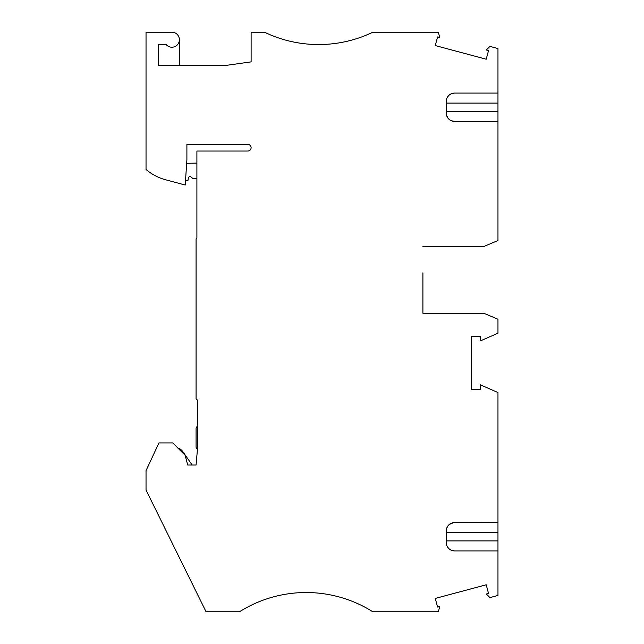 <?xml version="1.0" encoding="UTF-8"?>
<svg xmlns="http://www.w3.org/2000/svg" width="644" height="644" viewBox="0 0 644 644"><rect width="100%" height="100%" fill="white"/><g stroke="black" fill="none" stroke-linecap="round" stroke-linejoin="round"><path stroke-width="0.97" d="M451.009 120.621L454.6 121.434A8.34 8.34 0 0 1 446.26 113.094L446.26 101.422A8.34 8.34 0 0 1 454.6 93.082L452.152 93.444L449.609 94.74M449.287 94.99L447.661 96.793M446.26 111.428L497.965 111.428L497.965 48.55L489.939 46.392L486.325 50.007L488.522 50.594L486.212 59.216L435.264 45.563L437.574 36.941L439.763 37.529L438.443 32.594L436.954 32.2L372.868 32.2A125.097 125.097 0 0 1 264.459 32.2L251.112 32.2L251.112 61.872L224.877 65.559L158.545 65.559L158.545 44.71L166.297 44.71A7.503 7.503 0 0 0 179.394 39.703A7.503 7.503 0 0 0 171.892 32.2L146.035 32.2L146.035 169.469A50.039 50.039 0 0 0 165.613 179.773L185.231 185.029L186.897 159.793L186.897 144.369L247.779 144.369A3.333 3.333 0 0 1 251.104 147.903A3.333 3.333 0 0 1 247.779 151.042L196.903 151.042L196.903 238.183A0.837 0.837 0 0 0 196.074 239.021L196.074 398.306A1.666 1.666 0 0 0 197.74 399.972L197.74 445.962L196.074 465.024L187.734 465.024L185.134 455.324L172.737 442.927L158.947 442.927L146.035 470.619L146.035 490.044L206.08 611.8L239.439 611.8A125.097 125.097 0 0 1 372.868 611.8L436.954 611.8L438.443 611.406L439.763 606.471L437.574 607.059L435.264 598.437L486.212 584.784L488.522 593.406L486.325 593.993L489.939 597.608L497.965 595.45L497.965 392.55L480.408 384.838L480.408 389.242L471.489 389.242L471.489 336.49L480.408 336.49L480.408 340.893L497.965 333.181L497.965 319.239L483.789 313.242L422.907 313.242L422.907 286.974M446.26 113.094L446.453 114.882M446.574 115.365L448.144 118.375M448.691 118.979L449.287 119.526M449.295 119.526L450.647 120.436M449.295 524.474L453.585 522.63A8.34 8.34 0 0 0 446.26 530.906L446.453 529.118M446.574 528.635L447.661 526.277M448.691 525.021L449.287 524.474M196.903 178.316L192.749 178.42L191.091 177.028A1.666 1.666 0 0 0 188.378 178.018L187.911 180.642L185.52 180.642M179.394 65.559L179.394 39.703M186.663 163.326L196.903 163.077M422.907 272.798L422.907 313.242M422.907 246.523L483.789 246.523L497.965 240.534L497.965 111.428M192.178 465.024L182.638 451.404A8.34 8.34 0 0 0 177.937 448.127M197.74 425.233L196.074 428.123L196.074 447.298L197.418 449.633M454.6 522.566A8.34 8.34 0 0 0 453.585 522.63L497.965 522.566M446.26 530.906L446.26 542.578A8.34 8.34 0 0 0 454.6 550.918L452.152 550.556L449.609 549.26M449.287 549.01L447.661 547.207M447.242 546.506L446.896 545.774M497.965 550.918L454.6 550.918M454.6 121.434L497.965 121.434M497.965 93.082L454.6 93.082M446.26 532.572L497.965 532.572M497.965 540.912L446.26 540.912M497.965 103.088L446.26 103.088"/></g></svg>
